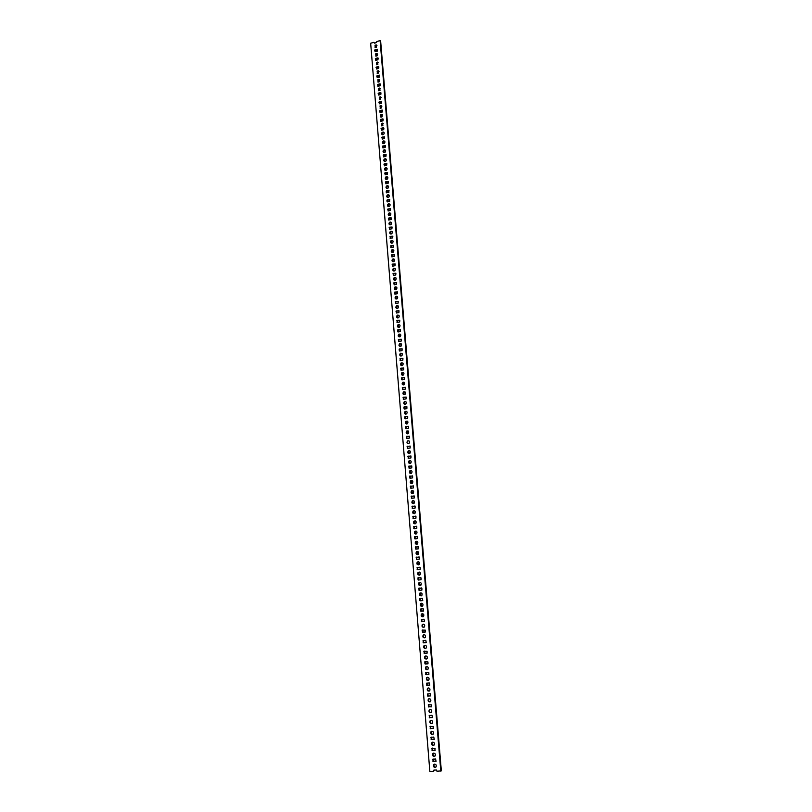 <?xml version="1.0" encoding="UTF-8"?>
<svg xmlns="http://www.w3.org/2000/svg" width="812" height="812" viewBox="0 0 812 812"><rect width="100%" height="100%" fill="white"/><g stroke="black" fill="none" stroke-linecap="round" stroke-linejoin="round"><path stroke-width="1.22" d="M434.014 764.295L433.578 764.762C433.202 766.741 433.902 767.563 435.699 767.228L436.145 766.751C436.511 764.782 435.8 763.96 434.014 764.295M434.471 764.102L434.126 764.498C433.669 766.132 434.227 767.015 435.8 767.157M433.649 770.243L433.669 771.309L429.842 771.4L370.658 43.229L373.956 42.315L374.352 43.178L376.565 42.559L376.798 41.524L380.117 40.6L380.655 41.189L441.342 770.882L436.957 771.238L436.491 770.02L434.004 770.08M440.804 771.156L380.117 40.6M433.232 761.514L432.755 759.23L435.577 758.997L436.054 761.28L432.826 761.118M432.329 750.532L431.852 748.258L435.07 748.41L434.877 750.45L431.933 750.136M431.436 739.59L430.959 737.326L433.77 737.073L434.247 739.336L431.04 739.194M430.543 728.689L430.076 726.425L433.273 726.557L433.07 728.587L430.147 728.293M429.649 717.818L429.183 715.565L431.984 715.311L432.441 717.564L429.254 717.432M428.756 706.998L428.3 704.745L431.487 704.867L431.284 706.887L428.371 706.613M427.873 696.209L427.416 693.966L430.198 693.692L430.654 695.935L427.488 695.833M427 685.46L426.544 683.227L429.315 682.943L429.771 685.186L426.604 685.084M426.117 674.752L425.671 672.519L428.827 672.61L428.888 674.467L425.732 674.376M425.244 664.084L424.798 661.851L427.944 661.932L428.005 663.79L424.849 663.708M424.371 653.447L423.935 651.224L427.071 651.295L427.122 653.152L423.986 653.081M423.499 642.85L423.062 640.638L425.803 640.333L426.239 642.546L423.113 642.485M422.636 632.294L422.21 630.082L425.326 630.142L425.366 631.98L422.25 631.929M421.773 621.769L421.347 619.566L424.067 619.251L424.503 621.454L421.387 621.403M420.92 611.284L420.494 609.081L423.204 608.767L423.631 610.969L420.535 610.928M420.058 600.839L419.642 598.637L422.341 598.312L422.768 600.515L419.672 600.474M419.205 590.425L418.789 588.233L421.875 588.264L421.905 590.091L419.205 590.425M418.353 580.052L417.947 577.86L421.012 577.88L421.042 579.717L418.353 580.052M417.51 569.709L417.104 567.527L420.159 567.537L420.19 569.374L417.51 569.709M416.668 559.407L416.262 557.235L419.317 557.235L419.337 559.062L416.668 559.407M415.825 549.145L415.429 546.963L418.464 546.963L418.484 548.79L415.825 549.145M414.983 538.904L414.587 536.742L417.622 536.732L417.642 538.559L414.983 538.904M414.15 528.713L413.765 526.552L416.779 526.531L416.789 528.358L414.15 528.713M413.318 518.553L412.932 516.391L415.947 516.371L415.947 518.188L413.318 518.553M412.486 508.424L412.11 506.272L415.105 506.241L415.115 508.058L412.486 508.424M411.664 498.335L411.288 496.183L414.272 496.142L414.272 497.959L411.664 498.335M410.831 488.276L410.466 486.134L413.45 486.083L413.44 487.9L410.831 488.276M410.009 478.258L409.654 476.116L412.618 476.065L412.608 477.882L410.009 478.258M409.197 468.27L408.842 466.129L411.796 466.068L411.775 467.885L409.197 468.27M408.375 458.313L408.03 456.182L410.973 456.121L410.953 457.927L408.375 458.313M407.563 448.397L407.228 446.265L410.161 446.194L410.131 448.011L407.563 448.397M406.751 438.51L406.416 436.389L409.339 436.308L409.309 438.115L406.751 438.51M405.949 428.665L405.614 426.533L408.527 426.452L408.487 428.259L405.949 428.665M405.147 418.84L404.823 416.729L407.725 416.637L407.675 418.444L405.147 418.84M404.346 409.055L404.031 406.944L406.913 406.842L406.863 408.649L404.346 409.055M403.544 399.311L403.229 397.2L406.112 397.088L406.051 398.895L403.544 399.311M402.742 389.587L402.447 387.476L405.31 387.375L405.249 389.171L402.742 389.587M401.95 379.904L401.656 377.793L404.508 377.681L404.437 379.488L401.95 379.904M401.158 370.252L400.874 368.151L403.716 368.029L403.635 369.825L401.158 370.252M400.377 360.629L400.093 358.528L402.925 358.407L402.833 360.203L400.377 360.629M399.585 351.038L399.311 348.947L402.133 348.815L402.041 350.611L399.585 351.038M398.804 341.487L398.54 339.396L401.341 339.254L401.24 341.05L398.804 341.487M398.022 331.966L397.768 329.875L400.56 329.733L400.448 331.519L398.022 331.966M397.241 322.465L396.997 320.385L399.778 320.232L399.666 322.029L397.241 322.465M396.469 313.006L396.226 310.935L398.996 310.773L398.875 312.559L396.469 313.006M395.698 303.576L395.464 301.506L398.215 301.343L398.093 303.13L395.698 303.576M394.926 294.177L394.703 292.117L397.444 291.944L397.312 293.731L394.926 294.177M394.155 284.819L393.942 282.749L396.672 282.576L396.53 284.362L394.155 284.819M393.394 275.481L393.191 273.421L395.901 273.238L395.748 275.014L393.394 275.481M392.632 266.174L392.429 264.123L395.129 263.93L394.977 265.707L392.632 266.174M391.871 256.907L391.678 254.846L394.368 254.653L394.206 256.43L391.871 256.907M391.11 247.66L390.937 245.61L393.607 245.407L393.434 247.183L390.755 247.386M390.359 238.444L390.186 236.404L392.846 236.19L392.663 237.967L390.004 238.17M389.608 229.268L389.435 227.228L392.084 227.015L391.902 228.781L389.608 229.268M388.857 220.113L388.694 218.083L390.988 217.586L391.151 219.616L388.501 219.839M388.106 210.988L387.943 208.968L390.582 208.735L390.399 210.491L388.106 210.988M387.365 201.894L387.202 199.884L389.506 199.366L389.648 201.396L387.009 201.63M386.624 192.83L386.451 190.82L388.765 190.302L388.897 192.322L386.268 192.576M385.883 183.796L385.72 181.797L388.339 181.543L388.156 183.279L385.883 183.796M385.142 174.793L384.979 172.804L387.598 172.53L387.415 174.275L385.142 174.793M384.411 165.821L384.238 163.831L386.857 163.557L386.674 165.293L384.411 165.821M383.67 156.878L383.508 154.889L386.116 154.605L385.933 156.34L383.67 156.878M382.939 147.957L382.777 145.987L385.385 145.693L385.203 147.419L382.939 147.957M382.219 139.075L382.056 137.106L384.655 136.802L384.462 138.527L382.219 139.075M381.488 130.214L381.325 128.245L383.66 127.687L383.731 129.656L381.488 130.214M380.767 121.384L380.605 119.425L382.939 118.856L383.01 120.826L380.767 121.384M380.046 112.584L379.884 110.635L382.229 110.056L382.279 112.015L380.046 112.584M379.326 103.814L379.163 101.865L381.508 101.277L381.559 103.236L379.326 103.814M378.605 95.065L378.453 93.126L380.798 92.538L380.838 94.486L378.605 95.065M377.895 86.346L377.732 84.418L380.087 83.819L380.117 85.757L377.895 86.346M377.184 77.658L377.022 75.729L379.377 75.13L379.407 77.069L377.184 77.658M376.474 69L376.311 67.071L378.666 66.472L378.686 68.401L376.474 69M375.763 60.362L375.611 58.444L377.956 57.835L377.976 59.763L375.763 60.362M375.053 51.755L374.9 49.847L377.255 49.227L377.265 51.146L375.053 51.755M434.796 756.216C432.999 756.551 432.288 755.739 432.684 753.759L433.111 753.303C434.907 752.968 435.608 753.78 435.232 755.759L434.796 756.216M433.892 745.243C432.085 745.589 431.385 744.766 431.791 742.787L432.207 742.351C434.014 742.006 434.714 742.828 434.318 744.797L433.892 745.243M432.989 734.312C431.182 734.657 430.492 733.835 430.908 731.866L431.314 731.439C433.121 731.094 433.821 731.906 433.405 733.886L432.989 734.312C431.476 734.109 430.959 733.216 431.456 731.642L431.862 731.216M432.096 723.421C430.279 723.766 429.589 722.954 430.025 720.975L430.421 720.559C432.238 720.214 432.928 721.026 432.502 723.005L432.096 723.421C430.563 723.208 430.066 722.325 430.573 720.772L430.999 720.335M431.202 712.571C429.386 712.916 428.695 712.104 429.142 710.124L429.538 709.729C431.355 709.373 432.035 710.185 431.598 712.165L431.202 712.571M430.319 701.761C428.482 702.106 427.802 701.284 428.269 699.315L428.645 698.929C430.472 698.574 431.152 699.386 430.705 701.365L430.319 701.761M429.426 690.982C427.599 691.327 426.919 690.515 427.396 688.535L427.762 688.17C429.589 687.815 430.269 688.627 429.802 690.606L429.426 690.982M428.543 680.243C426.706 680.598 426.036 679.776 426.523 677.807L426.889 677.441C428.716 677.096 429.396 677.908 428.909 679.877L428.543 680.243M427.66 669.545C425.823 669.9 425.153 669.088 425.661 667.109L426.006 666.764C427.853 666.408 428.523 667.22 428.015 669.2L427.66 669.545M426.787 658.887C424.93 659.232 424.27 658.42 424.798 656.451L425.133 656.116C426.98 655.761 427.65 656.573 427.132 658.552L426.787 658.887M425.914 648.26C424.057 648.615 423.397 647.803 423.935 645.824L424.26 645.51C426.117 645.154 426.777 645.966 426.249 647.935L425.914 648.26M425.041 637.674C423.174 638.029 422.524 637.217 423.082 635.238L423.397 634.933C425.255 634.578 425.914 635.39 425.366 637.369L425.041 637.674M424.168 627.128C422.301 627.483 421.651 626.671 422.23 624.692L422.534 624.408C424.402 624.052 425.052 624.854 424.483 626.834L424.168 627.128M423.306 616.623C421.428 616.968 420.789 616.156 421.377 614.187L421.672 613.913C423.549 613.547 424.189 614.359 423.6 616.338L423.306 616.623M422.443 606.148C420.555 606.493 419.916 605.681 420.535 603.712L420.809 603.448C422.697 603.093 423.336 603.905 422.727 605.884L422.443 606.148M421.59 595.703C419.692 596.059 419.063 595.247 419.692 593.267L419.956 593.024C421.854 592.669 422.484 593.481 421.854 595.46L421.59 595.703M420.728 585.31C418.83 585.655 418.2 584.843 418.86 582.864L419.104 582.64C421.012 582.285 421.631 583.097 420.992 585.076L420.728 585.31M419.875 574.947C417.967 575.292 417.348 574.48 418.018 572.501L418.261 572.287C420.169 571.932 420.789 572.744 420.119 574.723L419.875 574.947M419.033 564.614C417.104 564.959 416.495 564.147 417.195 562.168L417.409 561.975C419.327 561.62 419.946 562.432 419.256 564.411L419.033 564.614M418.18 554.322C416.251 554.667 415.642 553.855 416.363 551.876L416.566 551.693C418.495 551.348 419.104 552.16 418.393 554.139L418.18 554.322M417.338 544.06C415.399 544.416 414.8 543.593 415.541 541.614L415.724 541.452C417.662 541.107 418.261 541.919 417.53 543.898L417.338 544.06M416.495 533.839C414.546 534.194 413.958 533.372 414.719 531.393L414.891 531.251C416.84 530.896 417.429 531.708 416.678 533.687L416.495 533.839M415.663 523.659C413.694 524.004 413.115 523.182 413.897 521.213L414.059 521.081C416.008 520.725 416.597 521.537 415.825 523.517L415.663 523.659M414.82 513.509C412.851 513.854 412.273 513.032 413.085 511.052L413.227 510.941C415.186 510.596 415.774 511.408 414.962 513.387L414.82 513.509M413.988 503.389C412.009 503.734 411.44 502.912 412.273 500.933L412.394 500.842C414.374 500.496 414.942 501.308 414.12 503.288L413.988 503.389M413.166 493.31C411.166 493.655 410.608 492.833 411.471 490.854L411.572 490.773C413.552 490.428 414.12 491.25 413.267 493.229L413.166 493.31M412.334 483.262C410.334 483.607 409.776 482.785 410.669 480.805L410.75 480.745C412.74 480.399 413.298 481.222 412.425 483.201L412.334 483.262M411.511 473.254C409.502 473.589 408.954 472.767 409.867 470.787L409.928 470.747C411.938 470.402 412.486 471.224 411.582 473.203L411.511 473.254M410.689 463.276C408.669 463.611 408.121 462.789 409.065 460.81L409.106 460.78C411.126 460.445 411.674 461.267 410.74 463.246L410.689 463.276M409.877 453.34C407.837 453.664 407.299 452.842 408.274 450.863L408.294 450.853C410.324 450.518 410.862 451.34 409.898 453.319L409.877 453.34M409.055 443.423C407.015 443.748 406.487 442.926 407.482 440.957L407.482 440.946C409.522 440.632 410.05 441.454 409.055 443.423L409.055 443.423M408.243 433.547L408.223 433.567C406.193 433.872 405.675 433.05 406.67 431.091L406.7 431.07C408.73 430.776 409.238 431.608 408.243 433.547M407.431 423.712L407.391 423.742C405.381 424.016 404.873 423.194 405.868 421.266L405.919 421.225C407.928 420.961 408.436 421.783 407.431 423.712M406.629 413.897L406.558 413.947C404.559 414.201 404.061 413.379 405.066 411.471L405.137 411.42C407.127 411.166 407.624 411.999 406.629 413.897M405.827 404.122L405.726 404.193C403.757 404.417 403.259 403.594 404.264 401.707L404.366 401.635C406.335 401.422 406.822 402.244 405.827 404.122M405.026 394.388L404.904 394.47C402.945 394.673 402.468 393.84 403.462 391.983L403.594 391.892C405.543 391.699 406.02 392.531 405.026 394.388M404.224 384.675L404.082 384.776C402.143 384.949 401.666 384.117 402.671 382.29L402.823 382.178C404.752 382.016 405.218 382.848 404.224 384.675M403.422 375.002L403.259 375.114C401.331 375.266 400.874 374.433 401.879 372.627L402.052 372.505C403.97 372.363 404.427 373.195 403.422 375.002M402.63 365.359L402.437 365.491C400.539 365.613 400.083 364.781 401.087 362.994L401.29 362.852C403.188 362.741 403.635 363.573 402.63 365.359M401.838 355.747L401.615 355.889C399.737 355.991 399.301 355.159 400.296 353.393L400.529 353.24C402.407 353.149 402.843 353.991 401.838 355.747M401.057 346.166L400.803 346.328C398.946 346.399 398.509 345.567 399.514 343.831L399.778 343.659C401.625 343.598 402.052 344.43 401.057 346.166M400.265 336.625L399.981 336.797C398.154 336.848 397.728 336.006 398.733 334.29L399.027 334.118C400.854 334.077 401.27 334.909 400.265 336.625M399.484 327.104L399.169 327.297C397.362 327.317 396.956 326.485 397.951 324.79L398.276 324.597C400.083 324.587 400.478 325.419 399.484 327.104M398.702 317.624L398.367 317.827C396.571 317.827 396.175 316.984 397.169 315.32L397.525 315.117C399.311 315.127 399.697 315.959 398.702 317.624M397.931 308.174L397.555 308.398C395.789 308.367 395.403 307.525 396.398 305.88L396.784 305.657C398.54 305.698 398.925 306.54 397.931 308.174M397.149 298.755L396.743 298.989C395.008 298.928 394.632 298.095 395.627 296.471L396.043 296.238C397.768 296.299 398.144 297.141 397.149 298.755M396.378 289.366L395.941 289.61C394.236 289.529 393.871 288.696 394.855 287.103L395.302 286.849C397.007 286.94 397.372 287.783 396.378 289.366M395.606 280.008L395.139 280.262C393.455 280.16 393.109 279.328 394.094 277.755L394.571 277.501C396.246 277.613 396.591 278.445 395.606 280.008M394.845 270.68L394.348 270.954C392.683 270.822 392.348 269.99 393.323 268.437L393.83 268.173C395.485 268.305 395.83 269.148 394.845 270.68M394.074 261.393L393.546 261.667C391.912 261.515 391.587 260.682 392.561 259.16L393.109 258.876C394.733 259.038 395.058 259.87 394.074 261.393M393.312 252.126L392.754 252.41C391.151 252.238 390.826 251.405 391.81 249.903L392.379 249.619C393.982 249.791 394.287 250.634 393.312 252.126M392.551 242.889L391.963 243.184C390.379 242.991 390.075 242.159 391.049 240.687L391.658 240.382C393.231 240.585 393.526 241.428 392.551 242.889M391.8 233.683L391.171 233.998C389.618 233.775 389.324 232.942 390.298 231.491L390.927 231.187C392.48 231.41 392.764 232.242 391.8 233.683M391.039 224.518L390.379 224.833C388.857 224.589 388.583 223.757 389.547 222.336L390.217 222.011C391.729 222.265 392.003 223.097 391.039 224.518M390.288 215.373L389.598 215.698C388.106 215.434 387.832 214.601 388.796 213.201L389.496 212.876C390.988 213.14 391.252 213.972 390.288 215.373M389.537 206.258L388.816 206.583C387.354 206.309 387.091 205.477 388.045 204.096L388.775 203.771C390.237 204.056 390.491 204.888 389.537 206.258M388.796 197.174L388.034 197.509C386.603 197.214 386.36 196.382 387.304 195.032L388.065 194.687C389.496 194.992 389.74 195.824 388.796 197.174M388.045 188.12L387.263 188.465C385.852 188.151 385.619 187.318 386.563 185.989L387.354 185.643C388.755 185.968 388.989 186.79 388.045 188.12M387.304 179.097L386.492 179.442C385.111 179.107 384.888 178.285 385.822 176.975L386.644 176.63C388.024 176.965 388.237 177.787 387.304 179.097M386.563 170.104L385.72 170.449C384.37 170.104 384.157 169.282 385.081 167.993L385.944 167.637C387.283 167.993 387.497 168.815 386.563 170.104M385.832 161.141L384.949 161.486C383.629 161.121 383.426 160.309 384.35 159.04L385.233 158.685C386.553 159.05 386.756 159.873 385.832 161.141M385.091 152.199L384.188 152.554C382.888 152.179 382.696 151.357 383.619 150.108L384.533 149.753C385.822 150.139 386.004 150.961 385.091 152.199M384.36 143.298L383.426 143.653C382.158 143.257 381.975 142.445 382.888 141.217L383.832 140.852C385.091 141.258 385.274 142.07 384.36 143.298M383.629 134.416L382.665 134.772C381.427 134.366 381.254 133.554 382.158 132.346L383.132 131.991C384.37 132.397 384.533 133.209 383.629 134.416M382.899 125.566L381.904 125.931L381.437 123.505L382.442 123.15L382.899 125.566M382.178 116.745L381.153 117.111L380.716 114.695L381.741 114.34L382.178 116.745M381.447 107.955L380.402 108.311L379.996 105.915L381.051 105.55L381.447 107.955M380.726 99.186L379.651 99.551L379.275 97.166L380.361 96.801L380.726 99.186M380.016 90.447L378.91 90.812L378.554 88.437L379.671 88.072L380.016 90.447M379.295 81.738L378.169 82.103L377.844 79.738L378.981 79.383L379.295 81.738M378.585 73.06L377.428 73.415L377.133 71.07L378.29 70.705L378.585 73.06M377.864 64.412L376.697 64.767L376.423 62.422L377.6 62.067L377.864 64.412M377.164 55.784L375.966 56.14L375.712 53.815L376.92 53.46L377.164 55.784M376.453 47.187L375.235 47.543L375.012 45.228L376.24 44.873L376.453 47.187M433.598 770.497L434.166 770.07M434.146 770.233L433.669 771.309M373.956 42.315L374.535 43.127M436.095 761.199L433.781 761.26M432.694 759.484L433.263 759.058M433.243 759.23L433.385 760.854M435.181 750.217L432.877 750.288M431.801 748.512L432.37 748.085M432.349 748.268L432.481 749.892M434.278 739.285L431.984 739.356M430.908 737.58L431.487 737.154M431.456 737.357L431.588 738.971M433.364 728.384L431.091 728.476M430.015 726.689L430.604 726.263M430.563 726.476L430.695 728.08M432.461 717.534L430.198 717.625M429.122 715.829L429.721 715.402M429.67 715.636L429.802 717.24M431.558 706.714L429.315 706.816M428.239 705.009L428.837 704.583M428.787 704.836L428.919 706.43M430.664 695.935L428.421 696.036M427.904 694.067L428.036 695.661M429.761 685.186L427.548 685.308M426.473 683.491L427.102 683.065M427.021 683.339L427.153 684.932M428.868 674.488L426.665 674.61M425.6 672.793L426.239 672.356M426.148 672.651L426.28 674.234M427.975 663.82L425.792 663.952M424.727 662.135L425.376 661.699M425.275 662.003L425.407 663.577M427.082 653.193L424.92 653.335M423.854 651.508L424.524 651.072M424.402 651.397L424.534 652.96M426.188 642.607L424.057 642.749M422.991 640.912L423.671 640.475M423.539 640.82L423.661 642.383M425.295 632.051L423.184 632.203M422.118 630.366L422.829 629.919M422.676 630.285L422.798 631.837M424.402 621.545L422.321 621.698M421.266 619.85L421.996 619.404M421.814 619.779L421.935 621.332M423.499 611.06L421.469 611.223M420.403 609.376L421.184 608.929M420.951 609.315L421.083 610.868M422.585 600.626L420.606 600.789M419.55 598.931L420.413 598.474M420.098 598.891L420.23 600.433M418.698 588.527L421.58 587.908M419.246 588.497L419.378 590.04L418.819 590.07M417.845 578.164L420.768 577.545M418.403 578.144L418.525 579.677L417.977 579.697M417.003 567.832L419.946 567.223M417.551 567.821L417.683 569.354L417.124 569.364M416.16 557.539L419.124 556.93M416.708 557.539L416.83 559.062L416.282 559.062M415.318 547.278L418.302 546.669M415.866 547.298L415.998 548.811L415.439 548.8M414.485 537.057L417.469 536.448M415.033 537.087L415.155 538.6L414.607 538.569M413.643 526.866L416.647 526.267M414.201 526.907L414.323 528.419L413.765 528.368M412.811 516.716L415.825 516.117M413.369 516.767L413.491 518.269L412.943 518.218M411.988 506.597L415.003 506.008M412.537 506.668L412.658 508.16L412.11 508.089M411.156 496.508L414.181 495.929M411.714 496.589L411.836 498.081L411.278 498M410.334 486.459L413.369 485.88M410.892 486.561L411.014 488.042L410.456 487.951M409.522 476.451L412.547 475.873M410.07 476.553L410.192 478.035L409.634 477.933M408.7 466.474L411.735 465.895M409.248 466.585L409.37 468.057L408.822 467.945M407.888 456.527L410.923 455.958M408.436 456.648L408.558 458.12L408.01 457.998M407.076 446.61L410.111 446.042M407.624 446.752L407.746 448.214L407.198 448.082M406.264 436.734L409.309 436.176M406.812 436.886L406.934 438.348L406.386 438.196M405.462 426.889L408.497 426.33M406.01 427.051L406.132 428.513L405.574 428.35M404.65 417.084L407.695 416.526M405.208 417.256L405.33 418.708L404.772 418.535M403.858 407.299L406.893 406.751M404.406 407.492L404.528 408.933L403.97 408.751M403.056 397.555L406.091 397.017M403.605 397.758L403.726 399.2L403.178 398.996M402.265 387.842L405.3 387.304M402.813 388.055L402.935 389.486L402.376 389.283M401.463 378.169L404.498 377.631M402.021 378.392L402.133 379.823L401.585 379.6M400.681 368.526L403.706 367.988M401.229 368.749L401.351 370.181L400.793 369.947M399.89 358.904L402.914 358.376M400.448 359.148L400.56 360.569L400.012 360.325M399.108 349.322L402.133 348.805M399.656 349.576L399.778 350.997L399.22 350.743M398.327 339.781L401.341 339.264M398.875 340.045L398.996 341.456L398.438 341.192M397.545 330.261L400.56 329.743M398.093 330.535L398.215 331.925M396.763 320.77L399.778 320.263M397.322 321.065L397.433 322.435M395.992 311.321L398.996 310.813M396.55 311.615L396.652 312.975M395.221 301.902L398.225 301.404M395.779 302.206L395.88 303.546M394.449 292.513L397.444 292.015M395.008 292.827L395.109 294.147M393.688 283.144L396.672 282.657M394.236 283.479L394.348 284.779M392.927 273.817L395.911 273.329M393.475 274.162L393.576 275.441M392.155 264.519L395.139 264.042M392.988 264.468L392.46 264.113L392.988 264.468M392.714 264.874L392.815 266.143M391.404 255.252L394.378 254.775M392.237 255.212L391.699 254.846L392.237 255.212M391.952 255.618L392.054 256.866M390.643 246.016L393.617 245.549M391.485 245.985L390.948 245.61L391.485 245.985M391.201 246.391L391.303 247.619M389.892 236.81L392.856 236.343M390.734 236.789L390.186 236.404L390.734 236.789M390.44 237.195L390.542 238.403M389.141 227.634L392.105 227.167M389.689 228.03L389.79 229.228M388.39 218.489L391.354 218.032M388.938 218.895L389.039 220.072M387.649 209.374L390.602 208.917M388.197 209.79L388.288 210.947M386.898 200.29L389.851 199.833M387.456 200.706L387.547 201.853M386.157 191.236L389.1 190.79M386.715 191.662L386.806 192.789M385.416 182.203L385.974 182.649L388.359 181.766M385.974 182.649L386.065 183.756M384.685 173.21L385.233 173.656L387.618 172.773M385.233 173.656L385.324 174.753M383.944 164.237L384.502 164.704L386.877 163.801M384.502 164.704L384.583 165.78M383.213 155.305L383.772 155.772L386.147 154.869M383.772 155.772L383.853 156.838M382.482 146.393L383.041 146.87L385.406 145.967M383.041 146.87L383.122 147.916M381.762 137.512L382.31 137.999L384.675 137.086M382.31 137.999L382.391 139.035M381.031 128.661L381.589 129.159L383.944 128.235M381.589 129.159L381.67 130.174M380.31 119.831L380.858 120.338L383.223 119.415M380.858 120.338L380.94 121.343M379.59 111.041L380.138 111.559L382.493 110.625M380.138 111.559L380.219 112.533M378.869 102.271L379.427 102.799L381.772 101.865M379.427 102.799L379.498 103.763M378.159 93.532L378.707 94.07L381.051 93.126M378.707 94.07L378.788 95.014M377.438 84.824L377.996 85.361L380.331 84.418M377.996 85.361L378.067 86.295M376.727 76.135L377.286 76.693L379.62 75.739M377.286 76.693L377.357 77.607M376.027 67.477L376.575 68.046L378.91 67.091M376.575 68.046L376.646 68.949M375.317 58.85L375.865 59.428L378.199 58.464M375.865 59.428L375.936 60.311M374.616 50.253L375.164 50.831L377.489 49.867M375.164 50.831L375.235 51.704M434.867 756.165C433.303 756.013 432.766 755.119 433.232 753.516L433.598 753.1M433.933 745.223C432.39 745.04 431.862 744.147 432.339 742.564L432.725 742.138M431.152 712.601C429.649 712.357 429.162 711.464 429.69 709.942L430.147 709.495M430.228 701.812C428.746 701.538 428.279 700.644 428.817 699.142L429.294 698.696M429.315 691.053C427.843 690.758 427.386 689.865 427.944 688.383L428.442 687.926M428.391 680.334C426.95 680.009 426.503 679.126 427.071 677.655L427.589 677.208M427.477 669.656C426.056 669.311 425.63 668.418 426.209 666.977L426.747 666.52M426.574 659.009C425.163 658.644 424.747 657.75 425.346 656.329L425.904 655.873M425.661 648.402C424.27 648.006 423.874 647.113 424.483 645.723L425.072 645.256M424.757 637.836C423.387 637.42 423.011 636.527 423.631 635.146L424.24 634.69M423.854 627.3C422.504 626.864 422.149 625.971 422.778 624.611L423.407 624.154M422.961 616.795L421.935 614.116L422.585 613.659M422.057 606.341L421.083 603.651L421.763 603.204M421.164 595.917L420.251 593.227L420.941 592.78M420.281 585.523L419.408 582.843L420.119 582.397M419.388 575.17L418.576 572.49L419.307 572.054M418.505 564.847L417.744 562.168L418.495 561.742M417.622 554.566L416.911 551.886L417.683 551.47M416.749 544.314L416.089 541.645L416.881 541.228M415.876 534.103L415.267 531.434L416.069 531.028M415.003 523.923L414.455 521.263L415.267 520.868M414.14 513.773L413.643 511.113L414.465 510.738M413.278 503.663L412.831 501.014L413.673 500.639M412.415 493.584L412.019 490.945L412.882 490.58M411.552 483.546L411.217 480.907L412.08 480.562M410.699 473.538L410.415 470.899L411.288 470.574M409.857 463.561L409.624 460.932L410.507 460.617M409.004 453.624L408.832 450.995L409.715 450.701M407.482 440.946L408.933 440.814M407.33 433.841L407.228 431.253L408.152 430.959M406.487 423.996L406.416 421.438L407.37 421.144M405.655 414.191L405.614 411.654L406.589 411.359M404.833 404.417L404.812 401.899L405.807 401.615M404.011 394.673L404.011 392.186L405.036 391.892M403.188 384.969L403.219 382.503L404.264 382.208M402.366 375.296L402.427 372.85L403.493 372.556M401.554 365.644L401.635 363.228L402.722 362.944M400.742 356.032L400.844 353.646L401.95 353.352M399.94 346.46L400.062 344.085L401.189 343.801M399.128 336.909L399.281 334.564L400.428 334.28M398.337 327.398L398.499 325.074L399.656 324.79M397.535 317.908L397.728 315.614L398.895 315.33M396.743 308.458L396.946 306.185L398.144 305.901M395.952 299.039L396.175 296.796L397.383 296.512M395.17 289.651L395.414 287.428L396.632 287.143M394.378 280.292L394.642 278.09L395.88 277.816M393.607 270.964L393.881 268.792L395.119 268.508M392.825 261.667L393.12 259.515L394.378 259.241M392.054 252.4L392.358 250.279L393.627 249.994M391.282 243.174L391.597 241.062L392.876 240.788M390.511 233.968L390.846 231.877L392.135 231.603M389.75 224.792L390.095 222.732L391.394 222.458M388.989 215.647L389.344 213.607L390.653 213.333M388.227 206.532L388.603 204.512L389.912 204.238M387.476 197.448L387.852 195.459L389.181 195.184M386.715 188.394L387.111 186.425L388.451 186.151M385.974 179.371L386.37 177.422L387.71 177.148M385.223 170.378L385.639 168.449L386.979 168.175M384.482 161.415L384.898 159.497L386.258 159.223M383.741 152.483L384.167 150.585L385.527 150.311M383 143.572L383.437 141.704L384.807 141.42M382.259 134.69L382.716 132.843L384.086 132.559M381.528 125.85L381.985 124.013L383.365 123.728M380.798 117.029L381.264 115.213L382.645 114.928M380.077 108.229L380.544 106.443L381.924 106.159M379.346 99.47L379.823 97.694L381.214 97.41M378.625 90.731L379.113 88.975L380.493 88.691M377.905 82.032L378.392 80.286L379.783 80.002M377.184 73.354L377.681 71.629L379.082 71.344M376.474 64.696L376.971 62.991L378.372 62.707M375.763 56.079L376.271 54.384L377.671 54.099M375.053 47.482L375.56 45.807L376.961 45.513M419.571 588.081L419.012 588.111M418.718 577.728L418.17 577.748M417.875 567.415L417.317 567.415M417.033 557.133L416.475 557.123M416.191 546.882L415.632 546.862M415.348 536.671L414.8 536.641M414.516 526.501L413.968 526.45M413.684 516.351L413.135 516.3M412.851 506.252L412.303 506.18M412.029 496.183L411.471 496.102M411.207 486.144L410.649 486.053M410.385 476.136L409.827 476.035M409.563 466.169L409.015 466.058M408.751 456.242L408.203 456.111M407.939 446.336L407.391 446.194M407.127 436.47L406.579 436.318M406.325 426.645L405.767 426.473M405.513 416.84L404.965 416.668M404.721 407.076L404.163 406.893M403.919 397.342L403.361 397.149M403.117 387.649L402.569 387.436M402.326 377.976L401.778 377.753M401.534 368.343L400.986 368.11M400.752 358.742L400.194 358.498M399.961 349.17L399.413 348.916M399.179 339.629L398.631 339.365M398.398 330.129L397.85 329.845M398.195 331.935L397.657 331.672M397.626 320.649L397.068 320.364M397.393 322.445L396.885 322.181M396.855 311.209L396.297 310.915M396.073 301.8L395.525 301.485M395.312 292.421L394.754 292.097M394.541 283.073L393.993 282.738M393.779 273.756L393.221 273.411M389.993 227.624L389.435 227.228M389.242 218.489L388.694 218.083M388.491 209.374L387.943 208.968M387.75 200.3L387.202 199.884M387.009 191.256L386.451 190.82M386.268 182.243L385.72 181.797M385.527 173.25L384.979 172.804M384.797 164.298L384.238 163.831M384.066 155.366L383.508 154.889M383.335 146.464L382.777 145.987M382.604 137.593L382.056 137.106M381.884 128.753L381.325 128.245M381.153 119.932L380.605 119.425M380.432 111.153L379.884 110.635M379.712 102.393L379.163 101.865M379.001 93.664L378.453 93.126M378.29 84.956L377.732 84.418M377.57 76.287L377.022 75.729M376.859 67.64L376.311 67.071M376.159 59.022L375.611 58.444M375.448 50.425L374.9 49.847M434.126 764.498L433.578 764.762M426.544 683.227L427.092 683.075M425.671 672.519L426.219 672.387M424.798 661.851L425.346 661.729M423.935 651.224L424.483 651.112M423.062 640.638L423.62 640.536M422.21 630.082L422.758 630M421.347 619.566L421.895 619.495M420.494 609.081L421.042 609.03M419.642 598.637L420.19 598.596M418.789 588.233L419.337 588.203M417.947 577.86L418.495 577.839M417.104 567.527L417.652 567.527M416.262 557.235L416.81 557.235M415.429 546.963L415.977 546.983M414.587 536.742L415.145 536.773M413.765 526.552L414.313 526.592M412.932 516.391L413.481 516.452M412.11 506.272L412.658 506.343M411.288 496.183L411.836 496.264M410.466 486.134L411.024 486.226M409.654 476.116L410.202 476.218M408.842 466.129L409.39 466.25M408.03 456.182L408.578 456.314M407.228 446.265L407.776 446.407M406.416 436.389L406.974 436.541M405.614 426.533L406.173 426.706M404.823 416.729L405.371 416.901M404.031 406.944L404.579 407.127M403.229 397.2L403.787 397.393M402.447 387.476L402.996 387.689M401.656 377.793L402.214 378.016M400.874 368.151L401.422 368.384M400.093 358.528L400.641 358.772M399.311 348.947L399.869 349.201M398.54 339.396L399.088 339.66M397.768 329.875L398.316 330.149M396.997 320.385L397.545 320.679M396.226 310.935L396.784 311.229M395.464 301.506L396.023 301.81M394.703 292.117L395.251 292.432M393.942 282.749L394.5 283.083M393.191 273.421L393.739 273.756M433.232 753.516L432.684 753.759M432.339 742.564L431.791 742.787M431.456 731.642L430.908 731.866M430.573 720.772L430.025 720.975M429.69 709.942L429.142 710.124M428.817 699.142L428.269 699.315M427.944 688.383L427.396 688.535M427.071 677.655L426.523 677.807M426.209 666.977L425.661 667.109M425.346 656.329L424.798 656.451M424.483 645.723L423.935 645.824M423.631 635.146L423.082 635.238M422.778 624.611L422.23 624.692M421.935 614.116L421.377 614.187M421.083 603.651L420.535 603.712M420.251 593.227L419.692 593.267M419.408 582.843L418.86 582.864M418.576 572.49L418.018 572.501M417.744 562.168L417.195 562.168M416.911 551.886L416.363 551.876M416.089 541.645L415.541 541.614M415.267 531.434L414.719 531.393M414.455 521.263L413.897 521.213M413.643 511.113L413.085 511.052M412.831 501.014L412.273 500.933M412.019 490.945L411.471 490.854M411.217 480.907L410.669 480.805M410.415 470.899L409.867 470.787M409.624 460.932L409.065 460.81M408.832 450.995L408.274 450.863M407.248 431.233L406.7 431.07M406.467 421.398L405.919 421.225M405.685 411.603L405.137 411.42M404.914 401.828L404.366 401.635M404.143 392.094L403.594 391.892M403.371 382.401L402.823 382.178M402.61 372.728L402.052 372.505M401.838 363.096L401.29 362.852M401.087 353.494L400.529 353.24M400.326 343.923L399.778 343.659M399.575 334.382L399.027 334.118M398.824 324.881L398.276 324.597M398.073 315.411L397.525 315.117M397.332 305.962L396.784 305.657M396.591 296.553L396.043 296.238M395.85 287.174L395.302 286.849M395.119 277.836L394.571 277.501M394.388 268.518L393.83 268.173M393.658 259.231L393.109 258.876M392.927 249.984L392.379 249.619M392.206 240.758L391.658 240.382M391.485 231.572L390.927 231.187M390.765 222.417L390.217 222.011M390.044 213.282L389.496 212.876M389.334 204.188L388.775 203.771M388.623 195.124L388.065 194.687M387.913 186.08L387.354 185.643M387.202 177.077L386.644 176.63M386.492 168.094L385.944 167.637M385.791 159.152L385.233 158.685M385.081 150.23L384.533 149.753M384.38 141.339L383.832 140.852M383.69 132.478L383.132 131.991M382.99 123.647L382.442 123.15M382.29 114.847L381.741 114.34M381.599 106.078L381.051 105.55M380.909 97.328L380.361 96.801M380.219 88.62L379.671 88.072M379.529 79.931L378.981 79.383M378.839 71.273L378.29 70.705M378.148 62.636L377.6 62.067M377.468 54.039L376.92 53.46M376.788 45.462L376.24 44.873"/></g></svg>

